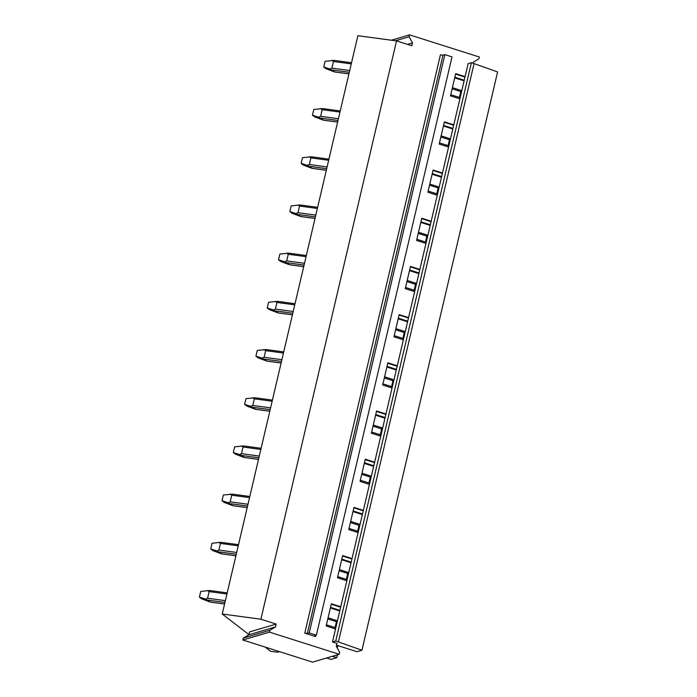 <?xml version="1.0" encoding="UTF-8"?>
<svg xmlns="http://www.w3.org/2000/svg" width="697" height="697" viewBox="0 0 697 697"><rect width="100%" height="100%" fill="white"/><g stroke="black" fill="none" stroke-linecap="round" stroke-linejoin="round"><path stroke-width="1.05" d="M248.934 634.601L222.238 614.013L260.887 619.215L276.16 624.068L249.561 631.935L248.89 634.784L243.314 638.112L242.87 640.003L269.469 632.135L339.204 654.283L339.648 652.383L336.294 646.224L336.956 643.375L332.486 641.954L335.754 640.987L361.952 650.24L357.012 651.704L336.529 645.195M242.87 640.003L312.596 662.15L339.204 654.283M315.506 636.561L304.772 633.155L307.325 633.495L309.224 632.937L316.377 635.202L314.321 635.882L315.506 636.561L315.776 635.385M276.16 624.068L275.498 626.917L269.913 630.236L269.469 632.135M243.314 638.112L269.913 630.236M332.486 641.954L335.536 628.955L326.152 625.976L331.354 603.776L340.746 606.756L346.845 580.767L337.453 577.787L342.663 555.587L352.046 558.567L358.145 532.569L348.753 529.589L353.963 507.39L363.355 510.37L369.445 484.38L360.061 481.4L365.263 459.201L374.655 462.181L380.754 436.183L371.362 433.203L376.572 411.003L385.955 413.992L392.054 387.994L382.67 385.014L387.872 362.815L397.264 365.794L403.354 339.805L393.971 336.817L399.181 314.626L408.564 317.605L414.663 291.607L405.271 288.628L410.481 266.428L419.864 269.408L425.963 243.419L416.579 240.439L421.781 218.239L431.173 221.219L437.272 195.221L427.88 192.241L433.09 170.042L442.473 173.022L448.572 147.032L439.188 144.052L444.39 121.853L453.782 124.833L459.872 98.835L450.489 95.855L455.699 73.655L465.082 76.635L468.131 63.645L471.399 62.678L497.597 71.93L361.952 650.24M260.887 619.215L396.532 40.905L411.805 45.758L412.476 42.909L409.113 36.749L409.557 34.85L479.292 56.997L478.848 58.888L473.263 62.216L473.036 63.192M248.89 634.784L275.498 626.917M279.436 651.617L277.432 652.209L270.584 651.286L265.104 647.069M332.408 656.286L336.79 657.68L330.944 659.414L326.553 658.02M443.405 126.044L452.797 129.023M432.105 174.241L441.489 177.221M420.805 222.43L430.188 225.41M409.496 270.619L418.888 273.607M398.196 318.817L407.579 321.796M386.887 367.005L396.279 369.985M375.587 415.203L384.971 418.183M364.287 463.392L373.67 466.371M352.978 511.589L362.37 514.569M341.678 559.778L351.061 562.758M330.369 607.976L339.761 610.955M454.714 77.855L464.097 80.835M338.437 641.841L474.082 63.532M335.754 640.987L471.399 62.678M459.872 98.835L465.082 76.635M448.572 147.032L453.782 124.833M437.272 195.221L442.473 173.022M425.963 243.419L431.173 221.219M414.663 291.607L419.864 269.408M403.354 339.805L408.564 317.605M392.054 387.994L397.264 365.794M380.754 436.183L385.955 413.992M369.445 484.38L374.655 462.181M358.145 532.569L363.355 510.37M346.845 580.767L352.046 558.567M335.536 628.955L340.746 606.756M331.258 604.212L340.641 607.192M342.558 556.023L351.941 559.003M353.858 507.825L363.25 510.805M365.167 459.637L374.55 462.616M376.467 411.439L385.859 414.419M387.776 363.25L397.159 366.23M399.076 315.053L408.459 318.032M410.376 266.864L419.768 269.844M421.685 218.666L431.068 221.655M432.985 170.477L442.377 173.457M444.294 122.289L453.677 125.268M455.594 74.091L464.977 77.071M316.377 635.202L452.013 56.893L444.86 54.619L309.224 632.937M304.772 633.155L440.417 54.845L442.961 55.185L444.86 54.619M222.238 614.013L357.883 35.704L396.532 40.905M337.435 648.323A32.89 11.108 107.6 0 1 337.601 645.535M336.79 657.68L337.47 654.788M443.553 125.434L452.937 128.414M439.458 142.885L448.842 145.865M432.245 173.623L441.637 176.602M428.158 191.083L437.542 194.062M420.944 221.82L430.328 224.8M416.85 239.271L426.242 242.251M409.644 270.009L419.028 272.989M405.549 287.469L414.933 290.449M398.335 318.198L407.728 321.186M394.241 335.658L403.633 338.637M387.035 366.395L396.419 369.375M382.941 383.847L392.324 386.835M375.735 414.584L385.119 417.564M371.64 432.044L381.024 435.024M364.426 462.782L373.819 465.762M360.332 480.233L369.724 483.213M353.126 510.971L362.51 513.95M349.031 528.431L358.415 531.41M341.818 559.168L351.21 562.148M337.723 576.619L347.115 579.599M330.517 607.357L339.901 610.337M326.423 624.817L335.806 627.797M454.853 77.236L464.246 80.216M450.759 94.696L460.151 97.676M391.418 40.217L409.557 34.85M395.521 40.766L409.113 36.749M407.492 44.381L412.476 42.909M225.384 600.64L207.575 598.244L205.519 599.106L199.403 597.12L200.745 591.422L209.701 590.516L227.205 592.877M224.591 604.011L210.285 602.086L201.59 598.801L199.403 597.12M207.575 598.244L209.135 591.605L207.549 590.455M224.6 603.968L210.328 602.051L205.519 599.106M335.057 627.553L336.442 621.672L337.339 621.28M336.111 620.391L337.435 620.87M236.684 552.451L218.884 550.055L216.828 550.918L210.712 548.922L212.045 543.233L221.001 542.327L238.505 544.679M235.891 555.814L221.594 553.888L212.89 550.604L210.712 548.922M218.884 550.055L220.435 543.407L218.858 542.257M235.9 555.779L221.637 553.854L216.828 550.918M346.365 579.364L347.742 573.483L348.639 573.082M347.42 572.202L348.735 572.673M247.984 504.253L230.184 501.857L228.128 502.72L222.012 500.734L223.345 495.044L232.301 494.129L249.805 496.491M247.2 507.625L232.894 505.7L224.19 502.415L222.012 500.734M230.184 501.857L231.744 495.218L230.158 494.068M247.208 507.582L232.937 505.665L228.128 502.72M357.666 531.175L359.042 525.294L359.948 524.893M358.72 524.005L360.044 524.484M259.293 456.065L241.484 453.669L239.428 454.531L233.321 452.536L234.654 446.847L243.61 445.941L261.114 448.293M258.875 457.824L241.702 455.507L244.246 457.467L258.509 459.393L244.194 457.502L235.499 454.217L233.321 452.536M241.484 453.669L243.044 447.021L241.458 445.88M241.702 455.507L239.428 454.531M368.966 482.977L370.351 477.096L371.248 476.696M370.02 475.816L371.344 476.286M270.593 407.867L252.793 405.471L250.737 406.334L244.621 404.347L245.954 398.658L254.91 397.743L272.414 400.104M269.8 411.239L255.503 409.313L246.799 406.029L244.621 404.347M252.793 405.471L254.353 398.832L252.767 397.682M269.809 411.195L255.546 409.278L250.737 406.334M380.274 434.789L381.651 428.908L382.557 428.507M381.329 427.627L382.653 428.097M281.893 359.678L264.093 357.282L262.037 358.145L255.921 356.158L257.263 350.46L266.219 349.554L283.723 351.907M281.109 363.041L266.803 361.116L258.108 357.84L255.921 356.158M264.093 357.282L265.653 350.643L264.067 349.493M281.118 363.006L266.846 361.09L262.037 358.145M391.575 386.591L392.96 380.71L393.857 380.309M392.629 379.429L393.953 379.909M293.202 311.481L275.402 309.085L273.346 309.947L267.23 307.961L268.563 302.271L277.519 301.365L295.023 303.718M292.409 314.852L278.103 312.927L269.408 309.642L267.23 307.961M275.402 309.085L276.953 302.446L275.376 301.296M292.418 314.817L278.155 312.892L273.346 309.947M402.883 338.402L404.26 332.521L405.157 332.12M403.938 331.241L405.253 331.711M304.502 263.292L286.702 260.896L284.646 261.758L278.53 259.772L279.863 254.074L288.819 253.168L306.323 255.529M303.718 266.663L289.412 264.738L280.708 261.453L278.53 259.772M286.702 260.896L288.262 254.257L286.676 253.107M303.726 266.62L289.455 264.703L284.646 261.758M414.184 290.205L415.56 284.324L416.466 283.923M415.238 283.043L416.562 283.522M315.811 215.103L298.002 212.707L295.946 213.57L289.83 211.574L291.172 205.885L300.128 204.979L317.632 207.331M315.018 218.466L300.712 216.54L292.017 213.256L289.83 211.574M298.002 212.707L299.562 206.059L297.976 204.909M315.027 218.431L300.764 216.506L295.946 213.57M425.484 242.016L426.869 236.135L427.766 235.734M426.538 234.854L427.862 235.325M327.111 166.905L309.311 164.509L307.255 165.372L301.139 163.386L302.472 157.688L311.428 156.781L328.932 159.143M326.318 170.277L312.021 168.352L303.317 165.067L301.139 163.386M309.311 164.509L310.862 157.87L309.285 156.72M326.327 170.234L312.064 168.317L307.255 165.372M436.792 193.818L438.169 187.946L439.066 187.545M437.847 186.657L439.162 187.136M338.411 118.717L320.611 116.321L318.555 117.183L312.439 115.188L313.772 109.499L322.737 108.593L340.232 110.945M337.627 122.08L323.321 120.154L314.626 116.869L312.439 115.188M320.611 116.321L322.171 109.673L320.585 108.532M337.636 122.045L323.364 120.119L318.555 117.183M448.093 145.629L449.469 139.749L450.375 139.348M449.147 138.468L450.471 138.938M349.72 70.519L331.911 68.123L329.864 68.986L323.748 66.999L325.081 61.31L334.037 60.395L351.541 62.756M348.927 73.891L334.621 71.965L325.926 68.681L323.748 66.999M331.911 68.123L333.471 61.484L331.894 60.334M348.936 73.847L334.673 71.93L329.864 68.986M459.401 97.441L460.778 91.56L461.675 91.159M460.447 90.27L461.771 90.749M307.325 633.495L442.961 55.185M226.934 594.001L209.135 591.605M224.965 602.4L207.784 600.091M336.442 621.672L327.799 618.936M238.243 545.803L220.435 543.407M236.274 554.211L219.093 551.893M347.742 573.483L339.108 570.738M249.543 497.614L231.744 495.218M247.574 506.013L230.393 503.704M359.042 525.294L350.408 522.55M260.844 449.426L243.044 447.021M370.351 477.096L361.708 474.352M272.152 401.228L254.353 398.832M270.183 409.627L253.002 407.318M381.651 428.908L373.017 426.163M283.452 353.039L265.653 350.643M281.483 361.438L264.302 359.121M392.96 380.71L384.317 377.974M294.761 304.842L276.953 302.446M292.784 313.241L275.611 310.932M404.26 332.521L395.626 329.777M306.061 256.653L288.262 254.257M304.092 265.052L286.911 262.743M415.56 284.324L406.926 281.588M317.362 208.455L299.562 206.059M315.392 216.854L298.22 214.545M426.869 236.135L418.226 233.39M328.67 160.266L310.862 157.87M326.701 168.665L309.52 166.356M438.169 187.946L429.535 185.202M339.97 112.069L322.171 109.673M338.001 120.476L320.82 118.159M449.469 139.749L440.835 137.004M351.279 63.88L333.471 61.484M349.302 72.279L332.129 69.97M460.778 91.56L452.144 88.815M336.398 620.443L328.069 617.803M347.707 572.254L339.369 569.606M359.007 524.057L350.678 521.417M370.307 475.868L361.978 473.219M381.616 427.67L373.278 425.031M392.916 379.482L384.587 376.833M404.225 331.293L395.887 328.644M415.525 283.095L407.196 280.447M426.825 234.906L418.496 232.258M438.134 186.709L429.796 184.069M449.434 138.52L441.105 135.871M460.743 90.322L452.405 87.683"/></g></svg>
